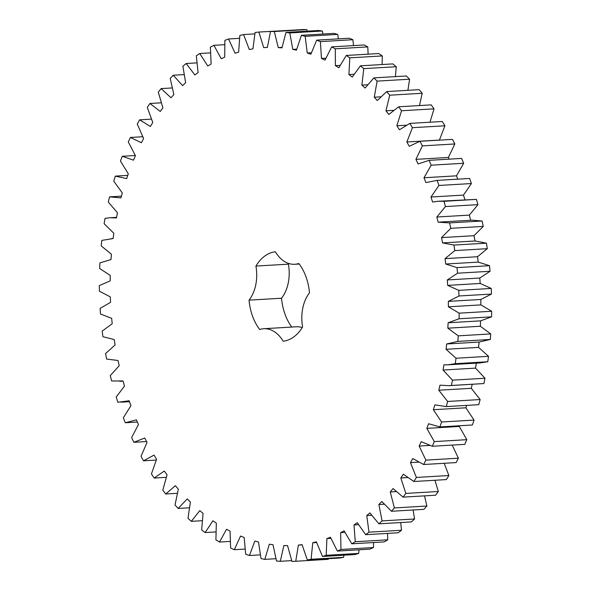 <?xml version="1.0" encoding="UTF-8"?>
<svg xmlns="http://www.w3.org/2000/svg" width="591" height="591" viewBox="0 0 591 591"><rect width="100%" height="100%" fill="white"/><g stroke="black" fill="none" stroke-linecap="round" stroke-linejoin="round"><path stroke-width="0.89" d="M443.036 370.032L452.484 380.153L484.967 378.233L483.896 383.552L449.057 385.664L439.985 385.162L438.795 390.223L447.653 401.466L446.271 406.601L434.858 404.85L433.373 409.718L441.58 421.996L439.896 426.916L428.586 423.732L426.813 428.372L434.304 441.595L432.331 446.264L421.206 441.669L419.159 446.057L425.882 460.123L423.636 464.511L412.769 458.535L410.472 462.627L416.374 477.439L413.87 481.51L403.35 474.204L400.816 477.971L405.847 493.419L403.106 497.134L393.015 488.558L390.252 491.971L394.389 507.935L391.434 511.274L381.83 501.486L378.868 504.529L382.074 520.893L378.92 523.833L369.892 512.899L366.752 515.537L368.998 532.181L365.674 534.7L357.282 522.703L353.987 524.926L355.265 541.733L351.785 543.809L344.088 530.836L340.667 532.631L340.963 549.46L337.365 551.078L330.421 537.241L326.889 538.578L326.202 555.318L322.509 556.471L316.37 541.858L312.765 542.737L311.095 559.263L307.335 559.936L302.053 544.658L298.389 545.079L295.751 561.258L291.954 561.45L287.558 545.619L283.872 545.574L280.289 561.295L276.477 561.007L273.005 544.739L269.319 544.222L264.82 559.374L261.023 558.598L258.496 542.021L254.839 541.038L249.454 555.503L245.701 554.255L244.149 537.485L240.544 536.052L234.309 549.711L230.63 547.997L230.054 531.161L226.53 529.285L219.505 542.05L215.914 539.886L216.328 523.101L212.915 520.789L205.136 532.572L201.671 529.964L203.06 513.372L199.788 510.639L191.314 521.343L188.004 518.322L190.368 502.025L187.244 498.907L178.15 508.452L175.017 505.032L178.327 489.163L175.387 485.669L165.724 493.987L162.791 490.198L167.031 474.876L164.298 471.034L154.148 478.067L151.436 473.93L156.571 459.266L154.059 455.107L143.495 460.795L141.02 456.348L147.019 442.445L144.751 438.005L133.847 442.312L131.63 437.584L138.442 424.552L136.432 419.854L125.277 422.75L123.342 417.778L130.914 405.707L129.178 400.794L117.845 402.249L116.198 397.071L124.479 386.056L123.031 380.959L111.61 380.966L110.266 375.617L119.19 365.74L118.037 360.503L106.616 359.055L105.582 353.581L115.09 344.908L114.24 339.566L102.9 336.685L102.184 331.123L112.201 323.728L111.669 318.313L100.492 314.02L100.101 308.406L110.554 302.333L110.332 296.896L99.406 291.223L99.34 285.601L110.155 280.902L110.251 275.48L99.65 268.462L99.916 262.884L111.005 259.589L111.418 254.219L101.224 245.908L101.815 240.404L113.103 238.542L113.827 233.268L104.119 223.73L105.028 218.345L110.089 217.747L116.427 217.931L117.469 212.79L108.308 202.092L109.534 196.869L120.963 197.896L122.3 192.932L113.76 181.156L115.297 176.125L126.666 178.593L128.299 173.835L120.438 161.07L122.271 156.275L133.5 160.168L135.405 155.647L128.299 141.988L130.404 137.459L141.419 142.749L143.591 138.508L137.275 124.051L139.646 119.825L150.35 126.467L152.774 122.529L147.299 107.385L149.922 103.491L160.242 111.44L162.887 107.843L158.299 92.13L161.151 88.598L171.006 97.788L173.872 94.56L170.201 78.374L173.259 75.234L182.582 85.606L185.633 82.762L182.907 66.244L186.15 63.51L194.867 74.991L198.088 72.553L196.323 55.813L199.728 53.515L207.781 66.007L211.142 63.998L210.359 47.169L213.898 45.315L221.226 58.731L224.706 57.164L224.898 40.365L228.547 38.976L235.092 53.22L238.668 52.104L239.843 35.46L243.573 34.551L249.291 49.511L252.933 48.854L255.083 32.49L258.865 32.054L263.712 47.627L267.391 47.435L270.501 31.471L274.313 31.522L278.25 47.583L281.944 47.864L285.985 32.416L289.789 32.948L292.789 49.385L296.468 50.132L301.41 35.312L305.192 36.324L307.231 53.013L310.866 54.224L316.68 40.151L320.403 41.629L321.467 58.45L325.035 60.112L331.669 46.881L335.311 48.824L335.392 65.645L338.865 67.743L346.274 55.458L349.798 57.852L348.904 74.547L352.251 77.074L360.384 65.823L363.768 68.637L361.891 85.097L365.098 88.029L373.889 77.894L377.11 81.122L374.273 97.212L377.302 100.522L386.691 91.583L389.728 95.195L385.953 110.805L388.789 114.469L398.703 106.794L401.533 110.761L396.842 125.765L399.464 129.769L409.829 123.401L412.429 127.7L406.852 141.995L409.245 146.295L419.987 141.293L422.336 145.888L415.924 159.363L418.066 163.936L429.11 160.338L431.186 165.192L423.991 177.751L425.86 182.56L437.118 180.388L438.914 185.463L430.979 197.017L432.575 202.026L438.153 201.25L443.952 201.302L445.451 206.562L436.845 217.023L438.145 222.194L449.574 222.91L450.77 228.325L441.543 237.612L442.541 242.908L453.932 245.073L454.811 250.599L445.038 258.644L445.732 264.022L456.998 267.612L457.552 273.205L447.306 279.949L447.69 285.379L458.749 290.366L458.978 295.988L448.333 301.38L448.399 306.81L459.17 313.171L459.074 318.771L448.111 322.775L447.852 328.175L458.261 335.843L457.833 341.391L446.633 343.969L446.065 349.296L456.023 358.227L455.269 363.679L447.823 364.824L443.915 364.817L443.036 370.032L475.526 368.112L484.967 378.233M452.484 380.153L451.413 385.472L483.896 383.552M451.413 385.472L449.057 385.664M469.21 178.489L436.919 180.403L469.601 178.467L471.396 183.542L463.462 195.096L465.058 200.105M302.223 327.569A34.662 23.463 86.6 0 0 296.231 326.793L263.749 328.714A34.662 23.463 86.6 0 0 259.693 329.49A44.923 30.407 86.6 0 1 249.047 300.147L281.538 298.226A44.923 30.407 86.6 0 0 291.791 327.059M263.749 328.714A34.662 23.463 86.6 0 1 283.17 341.229A44.923 30.407 86.6 0 0 302.614 326.919A34.662 23.463 86.6 0 1 309.485 292.848A44.923 30.407 86.6 0 0 298.839 263.505A34.662 23.463 86.6 0 1 294.783 264.28A34.662 23.463 86.6 0 1 275.362 251.766A44.923 30.407 86.6 0 0 255.918 266.076A34.662 23.463 86.6 0 1 249.047 300.147M472.224 384.298L471.286 388.302L480.143 399.546L478.762 404.68L446.271 406.601M466.595 405.396L465.863 407.797L474.071 420.075L472.386 424.995L439.896 426.916M459.569 425.756L459.303 426.451L466.794 439.674L464.822 444.343L432.331 446.264M452.211 445.089L458.372 458.202L456.126 462.59L423.636 464.511M444.203 463.292L448.865 475.519L446.36 479.589L413.87 481.51M434.939 480.261L438.337 491.498L435.597 495.214L403.106 497.134M424.537 495.871L426.879 506.014L423.917 509.353L391.434 511.274M413.102 509.996L414.564 518.972L411.41 521.912L378.92 523.833M400.728 522.54L401.488 530.26L398.164 532.779L365.674 534.7M387.526 533.407L387.748 539.812L384.276 541.888L351.785 543.809M373.593 542.516L373.446 547.539L369.848 549.157L337.365 551.078M359.025 549.8L358.693 553.398L354.999 554.55L322.509 556.471M343.925 555.2L343.585 557.343L339.825 558.015L307.335 559.936M328.389 558.687L328.241 559.337L295.751 561.258M258.865 32.054L291.393 30.237M270.501 31.471L302.991 29.55L306.803 29.602L307.283 31.153M285.985 32.416L318.468 30.496L322.28 31.027L322.996 34.042M301.41 35.312L333.9 33.392L337.683 34.404L338.444 38.858M316.68 40.151L349.17 38.23L352.893 39.708L353.521 45.588M331.669 46.881L364.159 44.96L367.801 46.903L368.112 54.165M346.274 55.458L378.765 53.537L382.288 55.931L382.111 64.537M360.384 65.823L392.867 63.902L396.258 66.717L395.416 76.623M373.889 77.894L406.379 75.973L409.6 79.201L407.908 90.327M386.691 91.583L419.182 89.662L422.218 93.275L419.47 105.567M398.703 106.794L431.194 104.873L434.016 108.84L429.982 122.211M409.829 123.401L442.319 121.48L444.912 125.78L439.386 140.148M419.987 141.293L452.477 139.373L454.826 143.968L448.414 157.442L449.212 159.149M429.11 160.338L461.593 158.418L463.676 163.271L456.474 175.83L457.774 179.169M438.153 201.25L476.442 199.381L477.942 204.641L469.328 215.102L470.635 220.273M439.386 222.098L471.877 220.177L482.064 220.99L483.253 226.405L474.026 235.691L475.031 240.988L486.423 243.152L487.302 248.678L477.528 256.723L478.222 262.101L489.488 265.691L490.042 271.284L479.796 278.029L480.173 283.458L491.239 288.445L491.468 294.067L480.823 299.46L480.882 304.89L491.66 311.25L491.557 316.85L480.594 320.854L480.343 326.254L490.752 333.922L490.323 339.47L479.124 342.049L478.547 347.375L488.513 356.307L487.76 361.758L480.313 362.904L447.823 364.824M476.405 362.896L475.526 368.112M255.918 266.076L288.408 264.155A44.923 30.407 86.6 0 1 288.8 263.505M288.408 264.155A34.662 23.463 86.6 0 1 281.538 298.226M438.795 390.223L471.286 388.302M455.269 363.679L487.76 361.758M447.653 401.466L480.143 399.546M456.023 358.227L488.513 356.307M446.065 349.296L478.547 347.375M446.633 343.969L479.124 342.049M433.373 409.718L465.863 407.797M457.833 341.391L490.323 339.47M441.58 421.996L474.071 420.075M458.261 335.843L490.752 333.922M447.852 328.175L480.343 326.254M448.111 322.775L480.594 320.854M426.813 428.372L459.303 426.451M459.074 318.771L491.557 316.85M434.304 441.595L466.794 439.674M459.17 313.171L491.66 311.25M448.399 306.81L480.882 304.89M448.333 301.38L480.823 299.46M419.159 446.057L429.591 445.437M458.978 295.988L491.468 294.067M425.882 460.123L458.372 458.202M458.749 290.366L491.239 288.445M447.69 285.379L480.173 283.458M447.306 279.949L479.796 278.029M410.472 462.627L418.554 462.155M457.552 273.205L490.042 271.284M416.374 477.439L448.865 475.519M456.998 267.612L489.488 265.691M445.732 264.022L478.222 262.101M445.038 258.644L477.528 256.723M400.816 477.971L407.554 477.572M454.811 250.599L487.302 248.678M405.847 493.419L438.337 491.498M453.932 245.073L486.423 243.152M442.541 242.908L475.031 240.988M441.543 237.612L474.026 235.691M390.252 491.971L396.118 491.623M450.77 228.325L483.253 226.405M394.389 507.935L426.879 506.014M449.574 222.91L482.064 220.99M436.845 217.023L469.328 215.102M378.868 504.529L384.12 504.219M445.451 206.562L477.942 204.641M382.074 520.893L414.564 518.972M443.952 201.302L476.442 199.381M430.979 197.017L463.462 195.096M366.752 515.537L371.54 515.256M438.914 185.463L471.396 183.542M368.998 532.181L401.488 530.26M423.991 177.751L456.474 175.83M353.987 524.926L358.427 524.668M431.186 165.192L463.676 163.271M355.265 541.733L387.748 539.812M415.924 159.363L448.414 157.442M340.667 532.631L344.849 532.38M422.336 145.888L454.826 143.968M340.963 549.46L373.446 547.539M406.852 141.995L439.342 140.074M326.889 538.578L330.871 538.342M412.429 127.7L444.912 125.78M326.202 555.318L358.693 553.398M396.842 125.765L406.231 125.211M312.765 542.737L316.591 542.516M401.533 110.761L434.016 108.84M311.095 559.263L343.585 557.343M385.953 110.805L393.473 110.354M298.389 545.079L302.104 544.858M389.728 95.195L422.218 93.275M374.273 97.212L380.663 96.835M377.11 81.122L409.6 79.201M280.289 561.295L291.666 560.623M361.891 85.097L367.513 84.764M363.768 68.637L396.258 66.717M264.82 559.374L275.849 558.717M348.904 74.547L353.965 74.252M349.798 57.852L382.288 55.931M249.454 555.503L260.254 554.86M335.392 65.645L340.047 65.372M335.311 48.824L367.801 46.903M234.309 549.711L244.984 549.083M321.467 58.45L325.811 58.191M320.403 41.629L352.893 39.708M219.505 542.05L230.135 541.422M307.231 53.013L311.339 52.776M305.192 36.324L337.683 34.404M205.136 532.572L215.826 531.937M292.789 49.385L296.712 49.149M289.789 32.948L322.28 31.027M191.314 521.343L202.159 520.701M278.25 47.583L282.033 47.361M274.313 31.522L306.803 29.602M178.15 508.452L189.253 507.795M263.712 47.627L267.398 47.406M165.724 493.987L177.211 493.308M243.573 34.551L254.81 33.886M154.148 478.067L166.16 477.351M228.547 38.976L239.488 38.334M143.495 460.795L156.223 460.042M213.898 45.315L224.639 44.68M133.847 442.312L146.561 441.558M199.728 53.515L210.374 52.887M125.277 422.75L137.363 422.033M186.15 63.51L196.796 62.882M173.259 75.234L183.993 74.599M161.151 88.598L172.077 87.948M149.922 103.491L161.144 102.827M139.646 119.825L151.303 119.131M130.404 137.459L142.653 136.735M122.271 156.275L135.317 155.499M115.297 176.125L127.767 175.387M109.534 196.869L121.428 196.16M129.481 401.666L120.992 402.168M123.076 381.129L119.766 381.321M113.11 238.491L111.322 238.594M116.545 217.37L110.089 217.747M299.231 264.014L294.783 264.28"/></g></svg>
